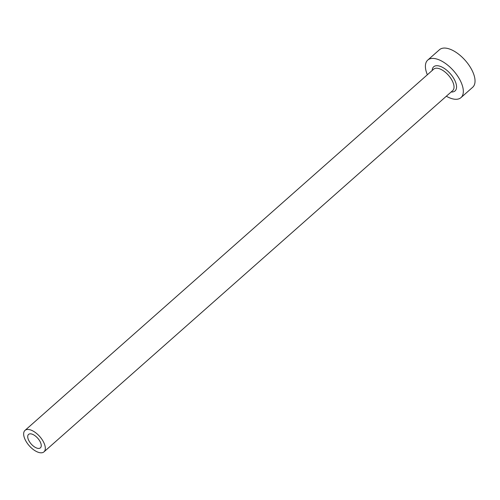 <?xml version="1.0" encoding="UTF-8"?>
<svg xmlns="http://www.w3.org/2000/svg" width="500" height="500" viewBox="0 0 500 500"><rect width="100%" height="100%" fill="white"/><g stroke="black" fill="none" stroke-linecap="round" stroke-linejoin="round"><path stroke-width="0.75" d="M39.962 441.356A8.95 4.369 -131.5 0 0 28.556 434.425A8.95 4.369 -131.5 0 0 29.006 440.906A8.95 4.369 -131.5 0 0 40.412 447.837A8.95 4.369 -131.5 0 0 39.962 441.356M25.719 440.769A14.325 6.987 -131.5 0 0 43.975 451.863A14.325 6.987 -131.5 0 0 43.25 441.494A14.325 6.987 -131.5 0 0 25 430.4A14.325 6.987 -131.5 0 0 25.719 440.769M446.331 96.225A25.069 12.231 -131.5 0 0 460.962 97.631A25.069 12.231 -131.5 0 0 459.706 79.481A25.069 12.231 -131.5 0 0 427.762 60.069A25.069 12.231 -131.5 0 0 427.356 74.763M460.962 97.631L472.675 87.281A25.069 12.231 -131.5 0 0 471.413 69.131A25.069 12.231 -131.5 0 0 439.475 49.719L427.762 60.069M432.181 70.5A16.113 7.862 48.5 0 1 440.763 66.537A16.113 7.862 48.5 0 1 454.225 79.256A16.113 7.862 48.5 0 1 451.15 91.969M43.975 451.863L452.681 90.619A14.325 6.987 -131.5 0 0 451.956 80.244A14.325 6.987 -131.5 0 0 433.706 69.15L25 430.4"/></g></svg>
